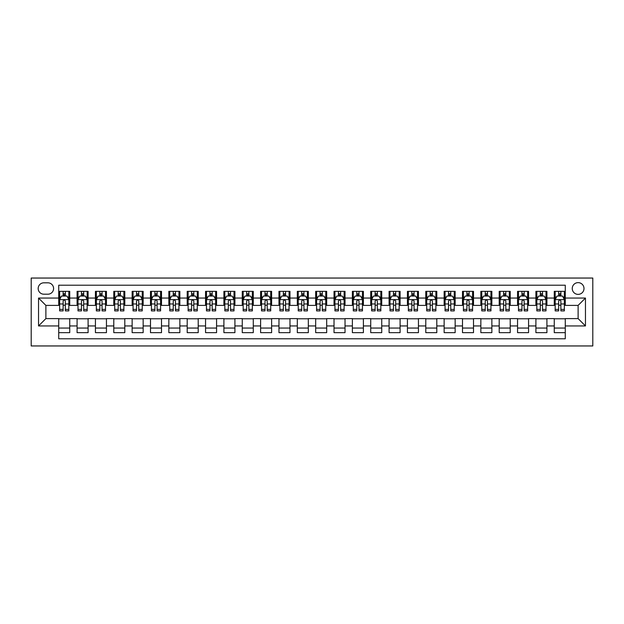 <?xml version="1.0" encoding="UTF-8"?>
<svg xmlns="http://www.w3.org/2000/svg" width="624" height="624" viewBox="0 0 624 624"><rect width="100%" height="100%" fill="white"/><g stroke="black" fill="none" stroke-linecap="round" stroke-linejoin="round"><path stroke-width="0.94" d="M578.12 282.633A5.873 5.873 0 0 0 572.247 288.506A5.873 5.873 0 0 0 578.12 294.38A5.873 5.873 0 0 0 583.994 288.506A5.873 5.873 0 0 0 578.12 282.633M31.2 345.953L592.8 345.953L592.8 278.047L31.2 278.047L31.2 345.953M565.274 291.353L554.26 291.353L554.26 298.054L546.92 298.054L546.92 305.393L554.26 305.393L554.26 298.054M546.92 298.054L546.92 291.353L535.907 291.353L535.907 298.054L528.567 298.054L528.567 305.393L535.907 305.393L535.907 298.054M528.567 298.054L528.567 291.353L517.553 291.353L517.553 298.054L510.214 298.054L510.214 305.393L517.553 305.393L517.553 298.054M510.214 298.054L510.214 291.353L499.2 291.353L499.2 298.054L491.86 298.054L491.86 305.393L499.2 305.393L499.2 298.054M491.86 298.054L491.86 291.353L480.847 291.353L480.847 298.054L473.507 298.054L473.507 305.393L480.847 305.393L480.847 298.054M473.507 298.054L473.507 291.353L462.493 291.353L462.493 298.054L455.153 298.054L455.153 305.393L462.493 305.393L462.493 298.054M455.153 298.054L455.153 291.353L444.14 291.353L444.14 298.054L436.8 298.054L436.8 305.393L444.14 305.393L444.14 298.054M436.8 298.054L436.8 291.353L425.786 291.353L425.786 298.054L418.447 298.054L418.447 305.393L425.786 305.393L425.786 298.054M418.447 298.054L418.447 291.353L407.433 291.353L407.433 298.054L400.093 298.054L400.093 305.393L407.433 305.393L407.433 298.054M400.093 298.054L400.093 291.353L389.08 291.353L389.08 298.054L381.74 298.054L381.74 305.393L389.08 305.393L389.08 298.054M381.74 298.054L381.74 291.353L370.726 291.353L370.726 298.054L363.386 298.054L363.386 305.393L370.726 305.393L370.726 298.054M363.386 298.054L363.386 291.353L352.373 291.353L352.373 298.054L345.033 298.054L345.033 305.393L352.373 305.393L352.373 298.054M345.033 298.054L345.033 291.353L334.027 291.353L334.027 298.054L326.68 298.054L326.68 305.393L334.027 305.393L334.027 298.054M326.68 298.054L326.68 291.353L315.674 291.353L315.674 298.054L308.326 298.054L308.326 305.393L315.674 305.393L315.674 298.054M308.326 298.054L308.326 291.353L297.32 291.353L297.32 298.054L289.973 298.054L289.973 305.393L297.32 305.393L297.32 298.054M289.973 298.054L289.973 291.353L278.967 291.353L278.967 298.054L271.627 298.054L271.627 305.393L278.967 305.393L278.967 298.054M271.627 298.054L271.627 291.353L260.614 291.353L260.614 298.054L253.274 298.054L253.274 305.393L260.614 305.393L260.614 298.054M253.274 298.054L253.274 291.353L242.26 291.353L242.26 298.054L234.92 298.054L234.92 305.393L242.26 305.393L242.26 298.054M234.92 298.054L234.92 291.353L223.907 291.353L223.907 298.054L216.567 298.054L216.567 305.393L223.907 305.393L223.907 298.054M216.567 298.054L216.567 291.353L205.553 291.353L205.553 298.054L198.214 298.054L198.214 305.393L205.553 305.393L205.553 298.054M198.214 298.054L198.214 291.353L187.2 291.353L187.2 298.054L179.86 298.054L179.86 305.393L187.2 305.393L187.2 298.054M179.86 298.054L179.86 291.353L168.847 291.353L168.847 298.054L161.507 298.054L161.507 305.393L168.847 305.393L168.847 298.054M161.507 298.054L161.507 291.353L150.493 291.353L150.493 298.054L143.153 298.054L143.153 305.393L150.493 305.393L150.493 298.054M143.153 298.054L143.153 291.353L132.14 291.353L132.14 298.054L124.8 298.054L124.8 305.393L132.14 305.393L132.14 298.054M124.8 298.054L124.8 291.353L113.786 291.353L113.786 298.054L106.447 298.054L106.447 305.393L113.786 305.393L113.786 298.054M106.447 298.054L106.447 291.353L95.433 291.353L95.433 298.054L88.093 298.054L88.093 305.393L95.433 305.393L95.433 298.054M88.093 298.054L88.093 291.353L77.08 291.353L77.08 305.393L69.74 305.393L69.74 291.353L58.726 291.353M58.726 332.647L69.74 332.647L69.74 318.607L77.08 318.607L77.08 332.647L88.093 332.647L88.093 318.607L95.433 318.607L95.433 325.946L88.093 325.946M95.433 325.946L95.433 332.647L106.447 332.647L106.447 318.607L113.786 318.607L113.786 325.946L106.447 325.946M113.786 325.946L113.786 332.647L124.8 332.647L124.8 318.607L132.14 318.607L132.14 325.946L124.8 325.946M132.14 325.946L132.14 332.647L143.153 332.647L143.153 318.607L150.493 318.607L150.493 325.946L143.153 325.946M150.493 325.946L150.493 332.647L161.507 332.647L161.507 318.607L168.847 318.607L168.847 325.946L161.507 325.946M168.847 325.946L168.847 332.647L179.86 332.647L179.86 318.607L187.2 318.607L187.2 325.946L179.86 325.946M187.2 325.946L187.2 332.647L198.214 332.647L198.214 318.607L205.553 318.607L205.553 325.946L198.214 325.946M205.553 325.946L205.553 332.647L216.567 332.647L216.567 318.607L223.907 318.607L223.907 325.946L216.567 325.946M223.907 325.946L223.907 332.647L234.92 332.647L234.92 318.607L242.26 318.607L242.26 325.946L234.92 325.946M242.26 325.946L242.26 332.647L253.274 332.647L253.274 318.607L260.614 318.607L260.614 325.946L253.274 325.946M260.614 325.946L260.614 332.647L271.627 332.647L271.627 318.607L278.967 318.607L278.967 325.946L271.627 325.946M278.967 325.946L278.967 332.647L289.973 332.647L289.973 318.607L297.32 318.607L297.32 325.946L289.973 325.946M297.32 325.946L297.32 332.647L308.326 332.647L308.326 318.607L315.674 318.607L315.674 325.946L308.326 325.946M315.674 325.946L315.674 332.647L326.68 332.647L326.68 318.607L334.027 318.607L334.027 325.946L326.68 325.946M334.027 325.946L334.027 332.647L345.033 332.647L345.033 318.607L352.373 318.607L352.373 325.946L345.033 325.946M352.373 325.946L352.373 332.647L363.386 332.647L363.386 318.607L370.726 318.607L370.726 325.946L363.386 325.946M370.726 325.946L370.726 332.647L381.74 332.647L381.74 318.607L389.08 318.607L389.08 325.946L381.74 325.946M389.08 325.946L389.08 332.647L400.093 332.647L400.093 318.607L407.433 318.607L407.433 325.946L400.093 325.946M407.433 325.946L407.433 332.647L418.447 332.647L418.447 318.607L425.786 318.607L425.786 325.946L418.447 325.946M425.786 325.946L425.786 332.647L436.8 332.647L436.8 318.607L444.14 318.607L444.14 325.946L436.8 325.946M444.14 325.946L444.14 332.647L455.153 332.647L455.153 318.607L462.493 318.607L462.493 325.946L455.153 325.946M462.493 325.946L462.493 332.647L473.507 332.647L473.507 318.607L480.847 318.607L480.847 325.946L473.507 325.946M480.847 325.946L480.847 332.647L491.86 332.647L491.86 318.607L499.2 318.607L499.2 325.946L491.86 325.946M499.2 325.946L499.2 332.647L510.214 332.647L510.214 318.607L517.553 318.607L517.553 325.946L510.214 325.946M517.553 325.946L517.553 332.647L528.567 332.647L528.567 318.607L535.907 318.607L535.907 325.946L528.567 325.946M535.907 325.946L535.907 332.647L546.92 332.647L546.92 318.607L554.26 318.607L554.26 325.946L546.92 325.946M43.867 294.2L47.9 294.2A5.686 5.686 0 0 0 53.594 288.506A5.686 5.686 0 0 0 47.9 282.82L43.867 282.82A5.686 5.686 0 0 0 38.173 288.506A5.686 5.686 0 0 0 43.867 294.2M565.274 298.054L565.274 285.207L58.726 285.207L58.726 305.393L45.88 305.393L45.88 318.607L58.726 318.607L58.726 338.793L565.274 338.793L565.274 318.607L578.12 318.607L578.12 305.393L565.274 305.393L565.274 298.054L585.46 298.054L585.46 325.946L565.274 325.946M58.726 325.946L38.54 325.946L38.54 298.054L58.726 298.054M554.26 325.946L554.26 332.647L565.274 332.647M58.726 295.94L59.647 295.94M63.133 295.94L65.333 295.94M68.827 295.94L69.74 295.94M58.726 305.206L59.647 305.206M63.133 305.206L65.333 305.206M68.827 305.206L69.74 305.206M58.726 318.794L69.74 318.794M58.726 328.06L69.74 328.06M77.08 305.206L78 305.206M81.487 305.206L83.686 305.206M87.173 305.206L88.093 305.206M77.08 295.94L78 295.94M81.487 295.94L83.686 295.94M87.173 295.94L88.093 295.94M77.08 318.794L88.093 318.794M77.08 328.06L88.093 328.06M95.433 318.794L106.447 318.794M95.433 328.06L106.447 328.06M95.433 295.94L96.353 295.94M99.84 295.94L102.04 295.94M105.526 295.94L106.447 295.94M95.433 305.206L96.353 305.206M99.84 305.206L102.04 305.206M105.526 305.206L106.447 305.206M113.786 318.794L124.8 318.794M113.786 328.06L124.8 328.06M113.786 295.94L114.707 295.94M118.193 295.94L120.393 295.94M123.88 295.94L124.8 295.94M113.786 305.206L114.707 305.206M118.193 305.206L120.393 305.206M123.88 305.206L124.8 305.206M132.14 318.794L143.153 318.794M132.14 328.06L143.153 328.06M132.14 295.94L133.06 295.94M136.547 295.94L138.746 295.94M142.233 295.94L143.153 295.94M132.14 305.206L133.06 305.206M136.547 305.206L138.746 305.206M142.233 305.206L143.153 305.206M150.493 318.794L161.507 318.794M150.493 328.06L161.507 328.06M150.493 295.94L151.414 295.94M154.9 295.94L157.1 295.94M160.586 295.94L161.507 295.94M150.493 305.206L151.414 305.206M154.9 305.206L157.1 305.206M160.586 305.206L161.507 305.206M168.847 318.794L179.86 318.794M168.847 328.06L179.86 328.06M168.847 295.94L169.767 295.94M173.254 295.94L175.453 295.94M178.94 295.94L179.86 295.94M168.847 305.206L169.767 305.206M173.254 305.206L175.453 305.206M178.94 305.206L179.86 305.206M187.2 318.794L198.214 318.794M187.2 328.06L198.214 328.06M187.2 295.94L188.12 295.94M191.607 295.94L193.807 295.94M197.293 295.94L198.214 295.94M187.2 305.206L188.12 305.206M191.607 305.206L193.807 305.206M197.293 305.206L198.214 305.206M205.553 318.794L216.567 318.794M205.553 328.06L216.567 328.06M205.553 295.94L206.474 295.94M209.96 295.94L212.16 295.94M215.647 295.94L216.567 295.94M205.553 305.206L206.474 305.206M209.96 305.206L212.16 305.206M215.647 305.206L216.567 305.206M223.907 318.794L234.92 318.794M223.907 328.06L234.92 328.06M223.907 295.94L224.827 295.94M228.314 295.94L230.513 295.94M234 295.94L234.92 295.94M223.907 305.206L224.827 305.206M228.314 305.206L230.513 305.206M234 305.206L234.92 305.206M242.26 318.794L253.274 318.794M242.26 328.06L253.274 328.06M242.26 295.94L243.173 295.94M246.667 295.94L248.867 295.94M252.353 295.94L253.274 295.94M242.26 305.206L243.173 305.206M246.667 305.206L248.867 305.206M252.353 305.206L253.274 305.206M260.614 318.794L271.627 318.794M260.614 328.06L271.627 328.06M260.614 295.94L261.526 295.94M265.013 295.94L267.22 295.94M270.707 295.94L271.627 295.94M260.614 305.206L261.526 305.206M265.013 305.206L267.22 305.206M270.707 305.206L271.627 305.206M278.967 318.794L289.973 318.794M278.967 328.06L289.973 328.06M278.967 295.94L279.88 295.94M283.366 295.94L285.574 295.94M289.06 295.94L289.973 295.94M278.967 305.206L279.88 305.206M283.366 305.206L285.574 305.206M289.06 305.206L289.973 305.206M297.32 318.794L308.326 318.794M297.32 328.06L308.326 328.06M297.32 295.94L298.233 295.94M301.72 295.94L303.927 295.94M307.414 295.94L308.326 295.94M297.32 305.206L298.233 305.206M301.72 305.206L303.927 305.206M307.414 305.206L308.326 305.206M315.674 318.794L326.68 318.794M315.674 328.06L326.68 328.06M315.674 295.94L316.586 295.94M320.073 295.94L322.28 295.94M325.767 295.94L326.68 295.94M315.674 305.206L316.586 305.206M320.073 305.206L322.28 305.206M325.767 305.206L326.68 305.206M334.027 318.794L345.033 318.794M334.027 328.06L345.033 328.06M334.027 295.94L334.94 295.94M338.426 295.94L340.634 295.94M344.12 295.94L345.033 295.94M334.027 305.206L334.94 305.206M338.426 305.206L340.634 305.206M344.12 305.206L345.033 305.206M352.373 318.794L363.386 318.794M352.373 328.06L363.386 328.06M352.373 295.94L353.293 295.94M356.78 295.94L358.987 295.94M362.474 295.94L363.386 295.94M352.373 305.206L353.293 305.206M356.78 305.206L358.987 305.206M362.474 305.206L363.386 305.206M370.726 318.794L381.74 318.794M370.726 328.06L381.74 328.06M370.726 295.94L371.647 295.94M375.133 295.94L377.333 295.94M380.827 295.94L381.74 295.94M370.726 305.206L371.647 305.206M375.133 305.206L377.333 305.206M380.827 305.206L381.74 305.206M389.08 318.794L400.093 318.794M389.08 328.06L400.093 328.06M389.08 295.94L390 295.94M393.487 295.94L395.686 295.94M399.173 295.94L400.093 295.94M389.08 305.206L390 305.206M393.487 305.206L395.686 305.206M399.173 305.206L400.093 305.206M407.433 318.794L418.447 318.794M407.433 328.06L418.447 328.06M407.433 295.94L408.353 295.94M411.84 295.94L414.04 295.94M417.526 295.94L418.447 295.94M407.433 305.206L408.353 305.206M411.84 305.206L414.04 305.206M417.526 305.206L418.447 305.206M425.786 318.794L436.8 318.794M425.786 328.06L436.8 328.06M425.786 295.94L426.707 295.94M430.193 295.94L432.393 295.94M435.88 295.94L436.8 295.94M425.786 305.206L426.707 305.206M430.193 305.206L432.393 305.206M435.88 305.206L436.8 305.206M444.14 318.794L455.153 318.794M444.14 328.06L455.153 328.06M444.14 295.94L445.06 295.94M448.547 295.94L450.746 295.94M454.233 295.94L455.153 295.94M444.14 305.206L445.06 305.206M448.547 305.206L450.746 305.206M454.233 305.206L455.153 305.206M462.493 318.794L473.507 318.794M462.493 328.06L473.507 328.06M462.493 295.94L463.414 295.94M466.9 295.94L469.1 295.94M472.586 295.94L473.507 295.94M462.493 305.206L463.414 305.206M466.9 305.206L469.1 305.206M472.586 305.206L473.507 305.206M480.847 318.794L491.86 318.794M480.847 328.06L491.86 328.06M480.847 295.94L481.767 295.94M485.254 295.94L487.453 295.94M490.94 295.94L491.86 295.94M480.847 305.206L481.767 305.206M485.254 305.206L487.453 305.206M490.94 305.206L491.86 305.206M499.2 318.794L510.214 318.794M499.2 328.06L510.214 328.06M499.2 295.94L500.12 295.94M503.607 295.94L505.807 295.94M509.293 295.94L510.214 295.94M499.2 305.206L500.12 305.206M503.607 305.206L505.807 305.206M509.293 305.206L510.214 305.206M517.553 318.794L528.567 318.794M517.553 328.06L528.567 328.06M517.553 295.94L518.474 295.94M521.96 295.94L524.16 295.94M527.647 295.94L528.567 295.94M517.553 305.206L518.474 305.206M521.96 305.206L524.16 305.206M527.647 305.206L528.567 305.206M535.907 318.794L546.92 318.794M535.907 328.06L546.92 328.06M535.907 295.94L536.827 295.94M540.314 295.94L542.513 295.94M546 295.94L546.92 295.94M535.907 305.206L536.827 305.206M540.314 305.206L542.513 305.206M546 305.206L546.92 305.206M554.26 318.794L565.274 318.794M554.26 328.06L565.274 328.06M554.26 295.94L555.173 295.94M558.667 295.94L560.867 295.94M564.353 295.94L565.274 295.94M554.26 305.206L555.173 305.206M558.667 305.206L560.867 305.206M564.353 305.206L565.274 305.206M45.88 305.393L38.54 298.054M45.88 318.607L38.54 325.946M585.46 298.054L578.12 305.393M585.46 325.946L578.12 318.607M65.333 293.74L63.133 293.74M68.827 309.403L65.333 309.403L65.333 310.9L68.827 310.9L68.827 299.707L66.986 296.033L61.48 296.033L59.647 299.707L59.647 310.9L63.133 310.9L63.133 309.403L59.647 309.403M59.647 299.707L59.647 291.353M68.827 299.707L68.827 291.353M63.133 296.033L63.133 291.353M65.333 291.353L65.333 296.033M65.333 309.403L65.333 301.08C64.6 299.668 63.866 299.668 63.133 301.08L63.133 309.403M83.686 293.74L81.487 293.74M87.173 309.403L83.686 309.403L83.686 310.9L87.173 310.9L87.173 299.707L85.34 296.033L79.833 296.033L78 299.707L78 310.9L81.487 310.9L81.487 309.403L78 309.403M78 299.707L78 291.353M87.173 299.707L87.173 291.353M81.487 296.033L81.487 291.353M83.686 291.353L83.686 296.033M83.686 309.403L83.686 301.08C82.953 299.668 82.22 299.668 81.487 301.08L81.487 309.403M102.04 293.74L99.84 293.74M105.526 309.403L102.04 309.403L102.04 310.9L105.526 310.9L105.526 299.707L103.693 296.033L98.186 296.033L96.353 299.707L96.353 310.9L99.84 310.9L99.84 309.403L96.353 309.403M96.353 299.707L96.353 291.353M105.526 299.707L105.526 291.353M99.84 296.033L99.84 291.353M102.04 291.353L102.04 296.033M102.04 309.403L102.04 301.08C101.306 299.668 100.573 299.668 99.84 301.08L99.84 309.403M120.393 293.74L118.193 293.74M123.88 309.403L120.393 309.403L120.393 310.9L123.88 310.9L123.88 299.707L122.047 296.033L116.54 296.033L114.707 299.707L114.707 310.9L118.193 310.9L118.193 309.403L114.707 309.403M114.707 299.707L114.707 291.353M123.88 299.707L123.88 291.353M118.193 296.033L118.193 291.353M120.393 291.353L120.393 296.033M120.393 309.403L120.393 301.08C119.66 299.668 118.927 299.668 118.193 301.08L118.193 309.403M138.746 293.74L136.547 293.74M142.233 309.403L138.746 309.403L138.746 310.9L142.233 310.9L142.233 299.707L140.4 296.033L134.893 296.033L133.06 299.707L133.06 310.9L136.547 310.9L136.547 309.403L133.06 309.403M133.06 299.707L133.06 291.353M142.233 299.707L142.233 291.353M136.547 296.033L136.547 291.353M138.746 291.353L138.746 296.033M138.746 309.403L138.746 301.08C138.013 299.668 137.28 299.668 136.547 301.08L136.547 309.403M157.1 293.74L154.9 293.74M160.586 309.403L157.1 309.403L157.1 310.9L160.586 310.9L160.586 299.707L158.753 296.033L153.247 296.033L151.414 299.707L151.414 310.9L154.9 310.9L154.9 309.403L151.414 309.403M151.414 299.707L151.414 291.353M160.586 299.707L160.586 291.353M154.9 296.033L154.9 291.353M157.1 291.353L157.1 296.033M157.1 309.403L157.1 301.08C156.367 299.668 155.633 299.668 154.9 301.08L154.9 309.403M175.453 293.74L173.254 293.74M178.94 309.403L175.453 309.403L175.453 310.9L178.94 310.9L178.94 299.707L177.107 296.033L171.6 296.033L169.767 299.707L169.767 310.9L173.254 310.9L173.254 309.403L169.767 309.403M169.767 299.707L169.767 291.353M178.94 299.707L178.94 291.353M173.254 296.033L173.254 291.353M175.453 291.353L175.453 296.033M175.453 309.403L175.453 301.08C174.72 299.668 173.987 299.668 173.254 301.08L173.254 309.403M193.807 293.74L191.607 293.74M197.293 309.403L193.807 309.403L193.807 310.9L197.293 310.9L197.293 299.707L195.46 296.033L189.953 296.033L188.12 299.707L188.12 310.9L191.607 310.9L191.607 309.403L188.12 309.403M188.12 299.707L188.12 291.353M197.293 299.707L197.293 291.353M191.607 296.033L191.607 291.353M193.807 291.353L193.807 296.033M193.807 309.403L193.807 301.08C193.073 299.668 192.34 299.668 191.607 301.08L191.607 309.403M212.16 293.74L209.96 293.74M215.647 309.403L212.16 309.403L212.16 310.9L215.647 310.9L215.647 299.707L213.814 296.033L208.307 296.033L206.474 299.707L206.474 310.9L209.96 310.9L209.96 309.403L206.474 309.403M206.474 299.707L206.474 291.353M215.647 299.707L215.647 291.353M209.96 296.033L209.96 291.353M212.16 291.353L212.16 296.033M212.16 309.403L212.16 301.08C211.427 299.668 210.694 299.668 209.96 301.08L209.96 309.403M230.513 293.74L228.314 293.74M234 309.403L230.513 309.403L230.513 310.9L234 310.9L234 299.707L232.167 296.033L226.66 296.033L224.827 299.707L224.827 310.9L228.314 310.9L228.314 309.403L224.827 309.403M224.827 299.707L224.827 291.353M234 299.707L234 291.353M228.314 296.033L228.314 291.353M230.513 291.353L230.513 296.033M230.513 309.403L230.513 301.08C229.78 299.668 229.047 299.668 228.314 301.08L228.314 309.403M248.867 293.74L246.667 293.74M252.353 309.403L248.867 309.403L248.867 310.9L252.353 310.9L252.353 299.707L250.52 296.033L245.014 296.033L243.173 299.707L243.173 310.9L246.667 310.9L246.667 309.403L243.173 309.403M243.173 299.707L243.173 291.353M252.353 299.707L252.353 291.353M246.667 296.033L246.667 291.353M248.867 291.353L248.867 296.033M248.867 309.403L248.867 301.08C248.134 299.668 247.4 299.668 246.667 301.08L246.667 309.403M267.22 293.74L265.013 293.74M270.707 309.403L267.22 309.403L267.22 310.9L270.707 310.9L270.707 299.707L268.874 296.033L263.367 296.033L261.526 299.707L261.526 310.9L265.013 310.9L265.013 309.403L261.526 309.403M261.526 299.707L261.526 291.353M270.707 299.707L270.707 291.353M265.013 296.033L265.013 291.353M267.22 291.353L267.22 296.033M267.22 309.403L267.22 301.08C266.487 299.668 265.754 299.668 265.013 301.08L265.013 309.403M285.574 293.74L283.366 293.74M289.06 309.403L285.574 309.403L285.574 310.9L289.06 310.9L289.06 299.707L287.227 296.033L281.72 296.033L279.88 299.707L279.88 310.9L283.366 310.9L283.366 309.403L279.88 309.403M279.88 299.707L279.88 291.353M289.06 299.707L289.06 291.353M283.366 296.033L283.366 291.353M285.574 291.353L285.574 296.033M285.574 309.403L285.574 301.08C284.84 299.668 284.107 299.668 283.366 301.08L283.366 309.403M303.927 293.74L301.72 293.74M307.414 309.403L303.927 309.403L303.927 310.9L307.414 310.9L307.414 299.707L305.573 296.033L300.074 296.033L298.233 299.707L298.233 310.9L301.72 310.9L301.72 309.403L298.233 309.403M298.233 299.707L298.233 291.353M307.414 299.707L307.414 291.353M301.72 296.033L301.72 291.353M303.927 291.353L303.927 296.033M303.927 309.403L303.927 301.08C303.194 299.668 302.461 299.668 301.72 301.08L301.72 309.403M322.28 293.74L320.073 293.74M325.767 309.403L322.28 309.403L322.28 310.9L325.767 310.9L325.767 299.707L323.926 296.033L318.427 296.033L316.586 299.707L316.586 310.9L320.073 310.9L320.073 309.403L316.586 309.403M316.586 299.707L316.586 291.353M325.767 299.707L325.767 291.353M320.073 296.033L320.073 291.353M322.28 291.353L322.28 296.033M322.28 309.403L322.28 301.08C321.547 299.668 320.814 299.668 320.073 301.08L320.073 309.403M340.634 293.74L338.426 293.74M344.12 309.403L340.634 309.403L340.634 310.9L344.12 310.9L344.12 299.707L342.28 296.033L336.773 296.033L334.94 299.707L334.94 310.9L338.426 310.9L338.426 309.403L334.94 309.403M334.94 299.707L334.94 291.353M344.12 299.707L344.12 291.353M338.426 296.033L338.426 291.353M340.634 291.353L340.634 296.033M340.634 309.403L340.634 301.08C339.901 299.668 339.16 299.668 338.426 301.08L338.426 309.403M358.987 293.74L356.78 293.74M362.474 309.403L358.987 309.403L358.987 310.9L362.474 310.9L362.474 299.707L360.633 296.033L355.126 296.033L353.293 299.707L353.293 310.9L356.78 310.9L356.78 309.403L353.293 309.403M353.293 299.707L353.293 291.353M362.474 299.707L362.474 291.353M356.78 296.033L356.78 291.353M358.987 291.353L358.987 296.033M358.987 309.403L358.987 301.08C358.254 299.668 357.513 299.668 356.78 301.08L356.78 309.403M377.333 293.74L375.133 293.74M380.827 309.403L377.333 309.403L377.333 310.9L380.827 310.9L380.827 299.707L378.986 296.033L373.48 296.033L371.647 299.707L371.647 310.9L375.133 310.9L375.133 309.403L371.647 309.403M371.647 299.707L371.647 291.353M380.827 299.707L380.827 291.353M375.133 296.033L375.133 291.353M377.333 291.353L377.333 296.033M377.333 309.403L377.333 301.08C376.6 299.668 375.866 299.668 375.133 301.08L375.133 309.403M395.686 293.74L393.487 293.74M399.173 309.403L395.686 309.403L395.686 310.9L399.173 310.9L399.173 299.707L397.34 296.033L391.833 296.033L390 299.707L390 310.9L393.487 310.9L393.487 309.403L390 309.403M390 299.707L390 291.353M399.173 299.707L399.173 291.353M393.487 296.033L393.487 291.353M395.686 291.353L395.686 296.033M395.686 309.403L395.686 301.08C394.953 299.668 394.22 299.668 393.487 301.08L393.487 309.403M414.04 293.74L411.84 293.74M417.526 309.403L414.04 309.403L414.04 310.9L417.526 310.9L417.526 299.707L415.693 296.033L410.186 296.033L408.353 299.707L408.353 310.9L411.84 310.9L411.84 309.403L408.353 309.403M408.353 299.707L408.353 291.353M417.526 299.707L417.526 291.353M411.84 296.033L411.84 291.353M414.04 291.353L414.04 296.033M414.04 309.403L414.04 301.08C413.306 299.668 412.573 299.668 411.84 301.08L411.84 309.403M432.393 293.74L430.193 293.74M435.88 309.403L432.393 309.403L432.393 310.9L435.88 310.9L435.88 299.707L434.047 296.033L428.54 296.033L426.707 299.707L426.707 310.9L430.193 310.9L430.193 309.403L426.707 309.403M426.707 299.707L426.707 291.353M435.88 299.707L435.88 291.353M430.193 296.033L430.193 291.353M432.393 291.353L432.393 296.033M432.393 309.403L432.393 301.08C431.66 299.668 430.927 299.668 430.193 301.08L430.193 309.403M450.746 293.74L448.547 293.74M454.233 309.403L450.746 309.403L450.746 310.9L454.233 310.9L454.233 299.707L452.4 296.033L446.893 296.033L445.06 299.707L445.06 310.9L448.547 310.9L448.547 309.403L445.06 309.403M445.06 299.707L445.06 291.353M454.233 299.707L454.233 291.353M448.547 296.033L448.547 291.353M450.746 291.353L450.746 296.033M450.746 309.403L450.746 301.08C450.013 299.668 449.28 299.668 448.547 301.08L448.547 309.403M469.1 293.74L466.9 293.74M472.586 309.403L469.1 309.403L469.1 310.9L472.586 310.9L472.586 299.707L470.753 296.033L465.247 296.033L463.414 299.707L463.414 310.9L466.9 310.9L466.9 309.403L463.414 309.403M463.414 299.707L463.414 291.353M472.586 299.707L472.586 291.353M466.9 296.033L466.9 291.353M469.1 291.353L469.1 296.033M469.1 309.403L469.1 301.08C468.367 299.668 467.633 299.668 466.9 301.08L466.9 309.403M487.453 293.74L485.254 293.74M490.94 309.403L487.453 309.403L487.453 310.9L490.94 310.9L490.94 299.707L489.107 296.033L483.6 296.033L481.767 299.707L481.767 310.9L485.254 310.9L485.254 309.403L481.767 309.403M481.767 299.707L481.767 291.353M490.94 299.707L490.94 291.353M485.254 296.033L485.254 291.353M487.453 291.353L487.453 296.033M487.453 309.403L487.453 301.08C486.72 299.668 485.987 299.668 485.254 301.08L485.254 309.403M505.807 293.74L503.607 293.74M509.293 309.403L505.807 309.403L505.807 310.9L509.293 310.9L509.293 299.707L507.46 296.033L501.953 296.033L500.12 299.707L500.12 310.9L503.607 310.9L503.607 309.403L500.12 309.403M500.12 299.707L500.12 291.353M509.293 299.707L509.293 291.353M503.607 296.033L503.607 291.353M505.807 291.353L505.807 296.033M505.807 309.403L505.807 301.08C505.073 299.668 504.34 299.668 503.607 301.08L503.607 309.403M524.16 293.74L521.96 293.74M527.647 309.403L524.16 309.403L524.16 310.9L527.647 310.9L527.647 299.707L525.814 296.033L520.307 296.033L518.474 299.707L518.474 310.9L521.96 310.9L521.96 309.403L518.474 309.403M518.474 299.707L518.474 291.353M527.647 299.707L527.647 291.353M521.96 296.033L521.96 291.353M524.16 291.353L524.16 296.033M524.16 309.403L524.16 301.08C523.427 299.668 522.694 299.668 521.96 301.08L521.96 309.403M542.513 293.74L540.314 293.74M546 309.403L542.513 309.403L542.513 310.9L546 310.9L546 299.707L544.167 296.033L538.66 296.033L536.827 299.707L536.827 310.9L540.314 310.9L540.314 309.403L536.827 309.403M536.827 299.707L536.827 291.353M546 299.707L546 291.353M540.314 296.033L540.314 291.353M542.513 291.353L542.513 296.033M542.513 309.403L542.513 301.08C541.78 299.668 541.047 299.668 540.314 301.08L540.314 309.403M560.867 293.74L558.667 293.74M564.353 309.403L560.867 309.403L560.867 310.9L564.353 310.9L564.353 299.707L562.52 296.033L557.014 296.033L555.173 299.707L555.173 310.9L558.667 310.9L558.667 309.403L555.173 309.403M555.173 299.707L555.173 291.353M564.353 299.707L564.353 291.353M558.667 296.033L558.667 291.353M560.867 291.353L560.867 296.033M560.867 309.403L560.867 301.08C560.134 299.668 559.4 299.668 558.667 301.08L558.667 309.403M77.08 325.946L69.74 325.946M77.08 298.054L69.74 298.054M68.78 299.614L59.693 299.614M59.647 297.04L60.98 297.04M67.493 297.04L68.827 297.04M63.133 303.958L59.647 303.958M68.827 303.958L65.333 303.958M65.333 294.91L63.133 294.91M87.134 299.614L78.047 299.614M78 297.04L79.334 297.04M85.847 297.04L87.173 297.04M81.487 303.958L78 303.958M87.173 303.958L83.686 303.958M83.686 294.91L81.487 294.91M105.487 299.614L96.4 299.614M96.353 297.04L97.679 297.04M104.2 297.04L105.526 297.04M99.84 303.958L96.353 303.958M105.526 303.958L102.04 303.958M102.04 294.91L99.84 294.91M123.833 299.614L114.754 299.614M114.707 297.04L116.033 297.04M122.554 297.04L123.88 297.04M118.193 303.958L114.707 303.958M123.88 303.958L120.393 303.958M120.393 294.91L118.193 294.91M142.186 299.614L133.107 299.614M133.06 297.04L134.386 297.04M140.907 297.04L142.233 297.04M136.547 303.958L133.06 303.958M142.233 303.958L138.746 303.958M138.746 294.91L136.547 294.91M160.54 299.614L151.46 299.614M151.414 297.04L152.74 297.04M159.26 297.04L160.586 297.04M154.9 303.958L151.414 303.958M160.586 303.958L157.1 303.958M157.1 294.91L154.9 294.91M178.893 299.614L169.814 299.614M169.767 297.04L171.093 297.04M177.614 297.04L178.94 297.04M173.254 303.958L169.767 303.958M178.94 303.958L175.453 303.958M175.453 294.91L173.254 294.91M197.246 299.614L188.167 299.614M188.12 297.04L189.446 297.04M195.967 297.04L197.293 297.04M191.607 303.958L188.12 303.958M197.293 303.958L193.807 303.958M193.807 294.91L191.607 294.91M215.6 299.614L206.513 299.614M206.474 297.04L207.8 297.04M214.321 297.04L215.647 297.04M209.96 303.958L206.474 303.958M215.647 303.958L212.16 303.958M212.16 294.91L209.96 294.91M233.953 299.614L224.866 299.614M224.827 297.04L226.153 297.04M232.666 297.04L234 297.04M228.314 303.958L224.827 303.958M234 303.958L230.513 303.958M230.513 294.91L228.314 294.91M252.307 299.614L243.22 299.614M243.173 297.04L244.507 297.04M251.02 297.04L252.353 297.04M246.667 303.958L243.173 303.958M252.353 303.958L248.867 303.958M248.867 294.91L246.667 294.91M270.66 299.614L261.573 299.614M261.526 297.04L262.86 297.04M269.373 297.04L270.707 297.04M265.013 303.958L261.526 303.958M270.707 303.958L267.22 303.958M267.22 294.91L265.013 294.91M289.013 299.614L279.926 299.614M279.88 297.04L281.213 297.04M287.726 297.04L289.06 297.04M283.366 303.958L279.88 303.958M289.06 303.958L285.574 303.958M285.574 294.91L283.366 294.91M307.367 299.614L298.28 299.614M298.233 297.04L299.567 297.04M306.08 297.04L307.414 297.04M301.72 303.958L298.233 303.958M307.414 303.958L303.927 303.958M303.927 294.91L301.72 294.91M325.72 299.614L316.633 299.614M316.586 297.04L317.92 297.04M324.433 297.04L325.767 297.04M320.073 303.958L316.586 303.958M325.767 303.958L322.28 303.958M322.28 294.91L320.073 294.91M344.074 299.614L334.987 299.614M334.94 297.04L336.274 297.04M342.787 297.04L344.12 297.04M338.426 303.958L334.94 303.958M344.12 303.958L340.634 303.958M340.634 294.91L338.426 294.91M362.427 299.614L353.34 299.614M353.293 297.04L354.627 297.04M361.14 297.04L362.474 297.04M356.78 303.958L353.293 303.958M362.474 303.958L358.987 303.958M358.987 294.91L356.78 294.91M380.78 299.614L371.693 299.614M371.647 297.04L372.98 297.04M379.493 297.04L380.827 297.04M375.133 303.958L371.647 303.958M380.827 303.958L377.333 303.958M377.333 294.91L375.133 294.91M399.134 299.614L390.047 299.614M390 297.04L391.334 297.04M397.847 297.04L399.173 297.04M393.487 303.958L390 303.958M399.173 303.958L395.686 303.958M395.686 294.91L393.487 294.91M417.487 299.614L408.4 299.614M408.353 297.04L409.679 297.04M416.2 297.04L417.526 297.04M411.84 303.958L408.353 303.958M417.526 303.958L414.04 303.958M414.04 294.91L411.84 294.91M435.833 299.614L426.754 299.614M426.707 297.04L428.033 297.04M434.554 297.04L435.88 297.04M430.193 303.958L426.707 303.958M435.88 303.958L432.393 303.958M432.393 294.91L430.193 294.91M454.186 299.614L445.107 299.614M445.06 297.04L446.386 297.04M452.907 297.04L454.233 297.04M448.547 303.958L445.06 303.958M454.233 303.958L450.746 303.958M450.746 294.91L448.547 294.91M472.54 299.614L463.46 299.614M463.414 297.04L464.74 297.04M471.26 297.04L472.586 297.04M466.9 303.958L463.414 303.958M472.586 303.958L469.1 303.958M469.1 294.91L466.9 294.91M490.893 299.614L481.814 299.614M481.767 297.04L483.093 297.04M489.614 297.04L490.94 297.04M485.254 303.958L481.767 303.958M490.94 303.958L487.453 303.958M487.453 294.91L485.254 294.91M509.246 299.614L500.167 299.614M500.12 297.04L501.446 297.04M507.967 297.04L509.293 297.04M503.607 303.958L500.12 303.958M509.293 303.958L505.807 303.958M505.807 294.91L503.607 294.91M527.6 299.614L518.513 299.614M518.474 297.04L519.8 297.04M526.321 297.04L527.647 297.04M521.96 303.958L518.474 303.958M527.647 303.958L524.16 303.958M524.16 294.91L521.96 294.91M545.953 299.614L536.866 299.614M536.827 297.04L538.153 297.04M544.666 297.04L546 297.04M540.314 303.958L536.827 303.958M546 303.958L542.513 303.958M542.513 294.91L540.314 294.91M564.307 299.614L555.22 299.614M555.173 297.04L556.507 297.04M563.02 297.04L564.353 297.04M558.667 303.958L555.173 303.958M564.353 303.958L560.867 303.958M560.867 294.91L558.667 294.91"/></g></svg>
